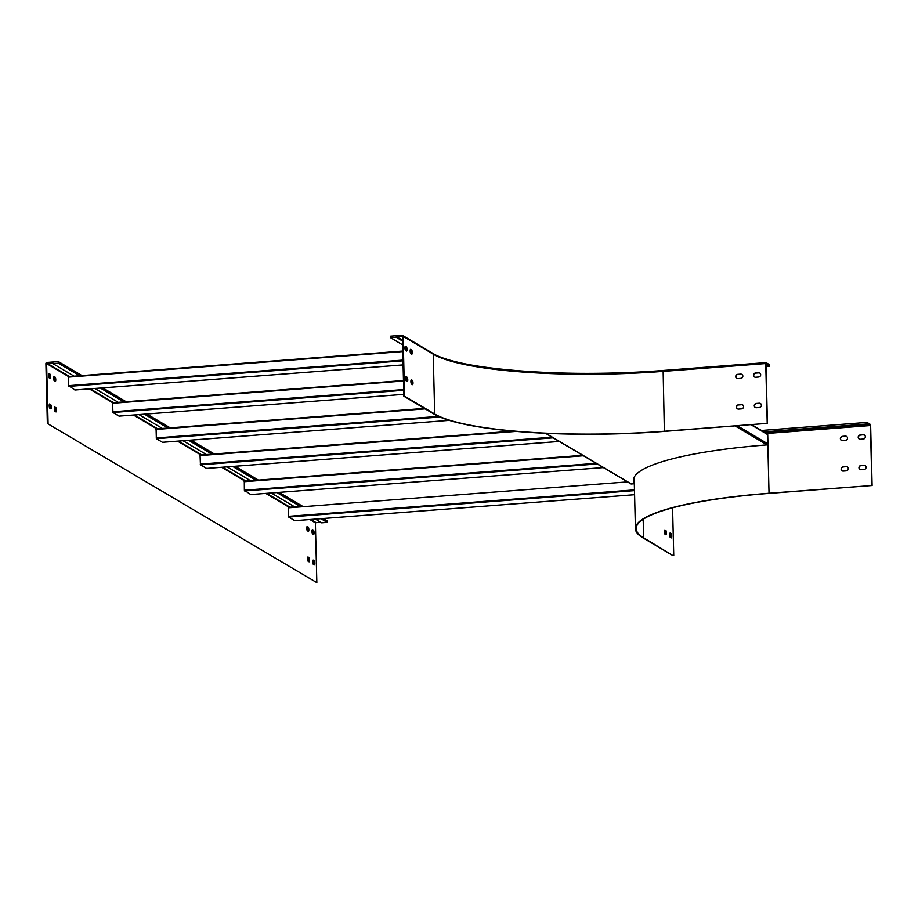 <?xml version="1.0" encoding="UTF-8"?>
<svg xmlns="http://www.w3.org/2000/svg" width="918" height="918" viewBox="0 0 918 918"><rect width="100%" height="100%" fill="white"/><g stroke="black" fill="none" stroke-linecap="round" stroke-linejoin="round"><path stroke-width="1.38" d="M634.246 480.871L633.477 480.929L634.246 480.86M761.504 430.473A198.173 35.733 178.6 0 1 764.097 430.267L764.132 431.85A198.173 35.733 178.6 0 0 763.868 431.873M764.132 431.85L866.994 423.99L868.646 424.965L765.796 432.837A192.287 34.666 178.6 0 0 765.52 432.86M863.953 465.231L860.981 465.46A2.169 2.054 -59.4 0 0 859.925 469.454A2.169 2.054 -59.4 0 0 861.084 469.729L864.056 469.5A2.169 2.054 -59.4 0 0 865.112 465.495A2.169 2.054 -59.4 0 0 863.953 465.231L861.187 465.587A2.169 2.054 -59.4 0 0 860.028 469.523M863.207 434.765L860.235 434.994A2.169 2.054 -59.4 0 0 859.179 438.988A2.169 2.054 -59.4 0 0 860.338 439.263L863.31 439.034A2.169 2.054 -59.4 0 0 864.366 435.029A2.169 2.054 -59.4 0 0 863.207 434.765L860.441 435.121A2.169 2.054 -59.4 0 0 859.294 439.045M767.838 444.358L769.032 493.253L872.1 485.507L870.643 425.665L870.298 424.38L866.959 422.406L866.994 423.99M868.646 424.965L868.623 424.116L870.425 425.539L871.893 485.381M845.375 436.13L842.403 436.36A2.169 2.054 -59.4 0 0 841.347 440.353A2.169 2.054 -59.4 0 0 842.506 440.617L845.478 440.399A2.169 2.054 -59.4 0 0 846.534 436.394A2.169 2.054 -59.4 0 0 845.375 436.13L842.609 436.475A2.169 2.054 -59.4 0 0 841.45 440.411M846.121 466.596L843.149 466.826A2.169 2.054 -59.4 0 0 842.093 470.819A2.169 2.054 -59.4 0 0 843.252 471.095L846.224 470.865A2.169 2.054 -59.4 0 0 847.28 466.86A2.169 2.054 -59.4 0 0 846.121 466.596L843.355 466.952A2.169 2.054 -59.4 0 0 842.196 470.877M865.215 465.564A2.169 2.054 -59.4 0 0 864.159 465.357M864.469 435.098A2.169 2.054 -59.4 0 0 863.413 434.891M769.032 493.253A185.906 33.518 178.6 0 0 635.417 528.734A185.906 33.518 178.6 0 0 642.91 537.833L673.032 555.677L643.621 537.776A185.161 33.381 178.6 0 1 636.163 528.711A185.161 33.381 178.6 0 1 769.25 493.368L872.1 485.507M846.637 436.463A2.169 2.054 -59.4 0 0 845.581 436.257M847.371 466.929A2.169 2.054 -59.4 0 0 846.327 466.723M764.097 430.267L866.959 422.406M664.586 530.26L665.125 530.57A2.169 0.585 -94.4 0 1 665.734 532.325A2.169 0.585 -94.4 0 1 665.596 534.586M669.819 533.358L670.347 533.668A2.169 0.585 -94.4 0 1 670.955 535.423A2.169 0.585 -94.4 0 1 670.828 537.673M672.573 507.815L673.743 555.62M665.837 530.524L664.965 530.007A2.169 0.585 85.6 0 0 664.85 529.973A2.169 0.585 85.6 0 0 664.414 531.981A2.169 0.585 85.6 0 0 665.068 534.265L665.94 534.781A2.169 0.585 85.6 0 0 666.055 534.815A2.169 0.585 85.6 0 0 666.491 532.807A2.169 0.585 85.6 0 0 665.837 530.524L665.125 530.57M671.058 533.61L670.186 533.094A2.169 0.585 85.6 0 0 670.071 533.071A2.169 0.585 85.6 0 0 669.635 535.068A2.169 0.585 85.6 0 0 670.289 537.363L671.161 537.879A2.169 0.585 85.6 0 0 671.276 537.914A2.169 0.585 85.6 0 0 671.712 535.905A2.169 0.585 85.6 0 0 671.058 533.61L670.347 533.668M244.326 481.193L582.655 455.317L244.291 481.181L244.372 490.223L596.172 463.326M250.717 494.55L244.372 490.223M603.355 467.572L250.66 494.55L603.378 467.583M294.827 520.678L288.677 517.063L288.401 507.31L300.209 506.415L276.811 492.564M294.655 506.828L271.28 492.989M559.269 441.455L206.584 468.432L200.457 464.818L200.067 455.569L206.458 454.582L183.072 440.732M206.458 454.582L211.989 454.158L188.603 440.307M424.426 408.407L156.083 428.924L156.358 438.689L162.475 442.304L449.281 420.364M156.083 428.924L167.891 428.029L144.493 414.179M313.279 560.118L314.151 560.634A2.169 0.585 -94.4 0 1 314.805 562.918A2.169 0.585 -94.4 0 1 314.369 564.926A2.169 0.585 -94.4 0 1 314.254 564.891L313.382 564.375A2.169 0.585 -94.4 0 1 312.728 562.091A2.169 0.585 -94.4 0 1 313.176 560.083A2.169 0.585 -94.4 0 1 313.279 560.118L313.061 560.129M312.533 529.64L313.405 530.156A2.169 0.585 -94.4 0 1 314.059 532.451A2.169 0.585 -94.4 0 1 313.623 534.46A2.169 0.585 -94.4 0 1 313.508 534.425L312.648 533.909A2.169 0.585 -94.4 0 1 311.994 531.614A2.169 0.585 -94.4 0 1 312.43 529.617A2.169 0.585 -94.4 0 1 312.533 529.64L312.315 529.663M54.965 407.087A2.169 0.585 85.6 0 0 54.85 407.064A2.169 0.585 85.6 0 0 54.414 409.061A2.169 0.585 85.6 0 0 55.069 411.356L55.941 411.872A2.169 0.585 85.6 0 0 56.055 411.907A2.169 0.585 85.6 0 0 56.491 409.898A2.169 0.585 85.6 0 0 55.837 407.603L54.747 407.11M49.744 404A2.169 0.585 85.6 0 0 49.629 403.966A2.169 0.585 85.6 0 0 49.193 405.974A2.169 0.585 85.6 0 0 49.847 408.258L50.72 408.774A2.169 0.585 85.6 0 0 50.834 408.808A2.169 0.585 85.6 0 0 51.27 406.8A2.169 0.585 85.6 0 0 50.616 404.517L49.526 404.012M54.219 376.621A2.169 0.585 85.6 0 0 54.116 376.598A2.169 0.585 85.6 0 0 53.68 378.595A2.169 0.585 85.6 0 0 54.334 380.89L55.195 381.406A2.169 0.585 85.6 0 0 55.309 381.429A2.169 0.585 85.6 0 0 55.746 379.432A2.169 0.585 85.6 0 0 55.091 377.137L54.001 376.644M48.998 373.534A2.169 0.585 85.6 0 0 48.883 373.5A2.169 0.585 85.6 0 0 48.447 375.508A2.169 0.585 85.6 0 0 49.102 377.791L49.974 378.308A2.169 0.585 85.6 0 0 50.088 378.342A2.169 0.585 85.6 0 0 50.524 376.334A2.169 0.585 85.6 0 0 49.87 374.051L48.78 373.546M48.08 423.428L46.611 363.585L52.842 362.748L52.865 363.597L58.396 363.172L58.362 361.589L46.944 362.461A1.113 1.056 -59.4 0 0 45.9 363.643L47.357 423.485L316.836 582.632L315.379 522.801L320.348 522.055M307.312 526.553L308.184 527.07A2.169 0.585 -94.4 0 1 308.838 529.353A2.169 0.585 -94.4 0 1 308.402 531.361A2.169 0.585 -94.4 0 1 308.287 531.327L307.415 530.811A2.169 0.585 -94.4 0 1 306.761 528.527A2.169 0.585 -94.4 0 1 307.197 526.519A2.169 0.585 -94.4 0 1 307.312 526.553L307.094 526.565M308.058 557.019L308.93 557.536A2.169 0.585 -94.4 0 1 309.584 559.831A2.169 0.585 -94.4 0 1 309.148 561.827A2.169 0.585 -94.4 0 1 309.033 561.805L308.161 561.288A2.169 0.585 -94.4 0 1 307.507 558.993A2.169 0.585 -94.4 0 1 307.943 556.985A2.169 0.585 -94.4 0 1 308.058 557.019L307.84 557.031M288.401 507.31L300.209 506.415M294.793 520.69L634.59 494.699L294.77 520.678M545.476 433.285L630.827 483.843A0.929 0.884 -59.4 0 0 631.32 483.958L634.315 483.729A186.779 33.679 -1.4 0 1 633.374 480.493A186.779 33.679 -1.4 0 1 767.081 444.886L767.941 443.899L737.384 425.791M634.304 483.109A186.779 33.679 -1.4 0 1 633.374 480.183M766.805 433.789L767.723 434.639L767.941 443.899M112.627 402.75L403.461 380.522L112.627 402.75L112.903 412.503L119.053 416.106M766.025 366.443L769.422 366.19L769.376 364.607L766.037 362.621L765.75 363.539L767.218 423.37L664.357 431.242A185.161 33.381 178.6 0 1 434.684 414.007L404.563 396.163L403.105 336.321A1.113 1.056 -59.4 0 0 402.004 335.311L390.586 336.183L390.632 337.767L396.278 337.331L396.255 336.481L402.382 336.378L403.851 396.22L404.563 396.163M766.002 365.341L769.422 366.19M250.557 480.699L227.182 466.86M256.088 480.275L232.702 466.436M162.337 428.442L138.962 414.603M315.39 519.106L321.633 522.812L327.152 522.388L320.921 518.693M123.769 401.9L100.383 388.05M118.238 402.325L94.864 388.475M313.922 564.696A2.169 0.585 85.6 0 0 314.048 562.436A2.169 0.585 85.6 0 0 313.44 560.68L312.912 560.37M313.176 534.23A2.169 0.585 85.6 0 0 313.302 531.97A2.169 0.585 85.6 0 0 312.694 530.214L312.166 529.904M54.598 407.351L55.126 407.661A2.169 0.585 -94.4 0 1 55.734 409.417A2.169 0.585 -94.4 0 1 55.608 411.677M49.365 404.253L49.905 404.563A2.169 0.585 -94.4 0 1 50.513 406.318A2.169 0.585 -94.4 0 1 50.387 408.579M53.852 376.873L54.38 377.195A2.169 0.585 -94.4 0 1 54.988 378.95A2.169 0.585 -94.4 0 1 54.862 381.2M48.631 373.787L49.159 374.096A2.169 0.585 -94.4 0 1 49.767 375.852A2.169 0.585 -94.4 0 1 49.641 378.113M316.836 582.632L47.357 423.485M307.955 531.132A2.169 0.585 85.6 0 0 308.081 528.871A2.169 0.585 85.6 0 0 307.473 527.116L306.945 526.806M308.7 561.598A2.169 0.585 85.6 0 0 308.827 559.337A2.169 0.585 85.6 0 0 308.219 557.593L307.691 557.272M327.152 522.388L327.118 520.804L323.251 518.509M302.527 506.231L279.152 492.381M258.417 480.103L235.042 466.252M214.307 453.974L190.933 440.124M170.209 427.845L146.834 413.995M126.099 401.717L102.724 387.866M81.989 375.588L58.362 361.589M79.659 375.772L58.396 363.172M74.14 376.196L402.75 351.066L68.552 376.632L74.14 376.196L52.865 363.597M405.859 376.988L406.387 377.309A2.169 0.585 -94.4 0 1 406.995 379.054A2.169 0.585 -94.4 0 1 406.869 381.314M405.113 346.522L405.641 346.832A2.169 0.585 -94.4 0 1 406.249 348.588A2.169 0.585 -94.4 0 1 406.123 350.848M767.218 423.37L664.563 431.368A185.906 33.518 178.6 0 1 433.973 414.064L403.851 396.22M410.335 349.62L410.874 349.93A2.169 0.585 -94.4 0 1 411.482 351.686A2.169 0.585 -94.4 0 1 411.344 353.946M411.08 380.086L411.608 380.396A2.169 0.585 -94.4 0 1 412.216 382.152A2.169 0.585 -94.4 0 1 412.09 384.412M407.213 381.521L406.341 381.004A2.169 0.585 -94.4 0 1 405.687 378.709A2.169 0.585 -94.4 0 1 406.123 376.701A2.169 0.585 -94.4 0 1 406.238 376.736L407.099 377.252A2.169 0.585 -94.4 0 1 407.753 379.536A2.169 0.585 -94.4 0 1 407.317 381.544A2.169 0.585 -94.4 0 1 407.213 381.521M406.467 351.043L405.595 350.527A2.169 0.585 -94.4 0 1 404.941 348.243A2.169 0.585 -94.4 0 1 405.377 346.235A2.169 0.585 -94.4 0 1 405.492 346.27L406.364 346.786A2.169 0.585 -94.4 0 1 407.018 349.069A2.169 0.585 -94.4 0 1 406.582 351.078A2.169 0.585 -94.4 0 1 406.467 351.043M411.689 354.141L410.816 353.625A2.169 0.585 -94.4 0 1 410.162 351.33A2.169 0.585 -94.4 0 1 410.598 349.333A2.169 0.585 -94.4 0 1 410.713 349.356L411.585 349.873A2.169 0.585 -94.4 0 1 412.239 352.168A2.169 0.585 -94.4 0 1 411.803 354.176A2.169 0.585 -94.4 0 1 411.689 354.141M412.434 384.608L411.562 384.091A2.169 0.585 -94.4 0 1 410.908 381.808A2.169 0.585 -94.4 0 1 411.344 379.8A2.169 0.585 -94.4 0 1 411.459 379.834L412.331 380.339A2.169 0.585 -94.4 0 1 412.985 382.634A2.169 0.585 -94.4 0 1 412.549 384.642A2.169 0.585 -94.4 0 1 412.434 384.608M767.425 423.496L765.956 363.654L767.746 364.354L767.769 365.203M402.474 340.165L396.255 336.481M765.979 364.492L767.746 364.354M737.521 408.877A2.169 2.054 120.6 0 1 738.68 404.941L741.652 404.712A2.169 2.054 120.6 0 1 742.696 404.918M755.353 407.512A2.169 2.054 120.6 0 1 756.512 403.576L759.484 403.346A2.169 2.054 120.6 0 1 760.54 403.553M736.775 378.4A2.169 2.054 120.6 0 1 737.934 374.475L740.906 374.246A2.169 2.054 120.6 0 1 741.951 374.452M754.607 377.046A2.169 2.054 120.6 0 1 755.766 373.11L758.738 372.88A2.169 2.054 120.6 0 1 759.794 373.087M741.446 404.586L738.462 404.815A2.169 2.054 -59.4 0 0 737.418 408.808A2.169 2.054 -59.4 0 0 738.577 409.084L741.549 408.854A2.169 2.054 -59.4 0 0 742.593 404.849A2.169 2.054 -59.4 0 0 741.446 404.586L741.652 404.712M759.278 403.22L756.306 403.45A2.169 2.054 -59.4 0 0 755.25 407.454A2.169 2.054 -59.4 0 0 756.409 407.718L759.381 407.489A2.169 2.054 -59.4 0 0 760.437 403.495A2.169 2.054 -59.4 0 0 759.278 403.22L759.484 403.346M740.7 374.119L737.728 374.349A2.169 2.054 -59.4 0 0 736.672 378.342A2.169 2.054 -59.4 0 0 737.831 378.618L740.803 378.388A2.169 2.054 -59.4 0 0 741.847 374.383A2.169 2.054 -59.4 0 0 740.7 374.119L740.906 374.246M758.532 372.754L755.56 372.983A2.169 2.054 -59.4 0 0 754.504 376.977A2.169 2.054 -59.4 0 0 755.663 377.252L758.635 377.023A2.169 2.054 -59.4 0 0 759.691 373.018A2.169 2.054 -59.4 0 0 758.532 372.754L758.738 372.88M402.497 341.026L396.278 337.331M402.589 344.858L390.632 337.767M68.529 376.621L68.609 385.663L402.968 360.097M68.609 385.663L74.92 390.001L403.082 364.905L74.886 389.989M765.933 433.101A186.274 33.587 178.6 0 1 767.459 432.986L767.597 434.191M766.587 433.491A185.906 33.518 178.6 0 1 767.574 433.411L870.425 425.539M767.459 432.986L870.31 425.114M643.174 519.301L643.621 537.776M211.989 454.158L513.208 431.127M167.891 428.029L424.437 408.418M244.165 481.698L583.4 455.753M244.567 490.935L597.262 463.969M315.379 522.801L309.871 519.531M289.136 507.252L265.761 493.402M245.026 481.124L221.651 467.273M200.927 454.995L177.541 441.145M156.817 428.867L133.443 415.028M112.707 402.738L89.333 388.899M68.609 376.609L46.611 363.585M545.797 433.296L631.32 483.958M767.081 444.886L735.146 425.963M767.723 434.639L751.027 424.747M156.358 438.689L439.883 417.001M449.258 420.364L162.452 442.292M156.163 437.966L438.471 416.382M112.903 412.503L403.702 390.265M119.03 416.129L403.805 394.35L118.996 416.118M112.707 411.792L403.69 389.542M112.501 403.266L403.472 381.004M406.158 380.809L407.007 380.74M410.977 380.431L412.331 380.339M155.957 429.44L425.172 408.854M288.481 516.352L634.464 489.891M288.275 507.826L627.499 481.881M633.592 481.411L634.258 481.365M288.677 517.063L634.487 490.625M315.723 522.399L310.766 519.462M290.031 507.184L266.656 493.333M245.921 481.055L222.546 467.205M201.822 454.926L178.448 441.088M157.712 428.798L134.338 414.959M113.602 402.669L90.228 388.83M69.504 376.541L46.956 363.195M49.87 374.051L49.159 374.096M55.091 377.137L54.38 377.195M50.616 404.517L49.905 404.563M55.837 407.603L55.126 407.661M313.405 530.156L312.694 530.214M308.184 527.07L307.473 527.116M314.151 560.634L313.44 560.68M308.93 557.536L308.219 557.593M411.184 350.412L410.174 350.492L411.195 350.424M434.684 414.007L433.227 354.164L403.105 336.321M765.922 362.633L663.129 370.47L664.357 431.242M433.112 353.717A186.274 33.587 178.6 0 0 663.071 370.493M765.75 363.539L662.899 371.4A185.161 33.381 178.6 0 1 433.227 354.164A1.113 1.056 -59.4 0 0 432.722 353.292L402.6 335.449M405.641 346.832L406.364 346.786M410.874 349.93L411.585 349.873M406.387 377.309L407.099 377.252M68.391 377.137L402.761 351.56M410.151 350.997L411.344 350.906M68.793 386.375L402.979 360.82M405.951 380.327L407.053 380.247L405.951 380.316M200.067 455.569L516.214 431.391M200.273 464.095L552.074 437.197M559.246 441.443L206.55 468.421M200.457 464.818L553.152 437.84M634.154 477.234L635.417 528.734M751.75 424.701L767.299 433.904M432.722 353.292C457.657 369.793 568.575 378.239 663.129 370.47L765.979 362.61M513.139 431.116L200.193 455.053"/></g></svg>
